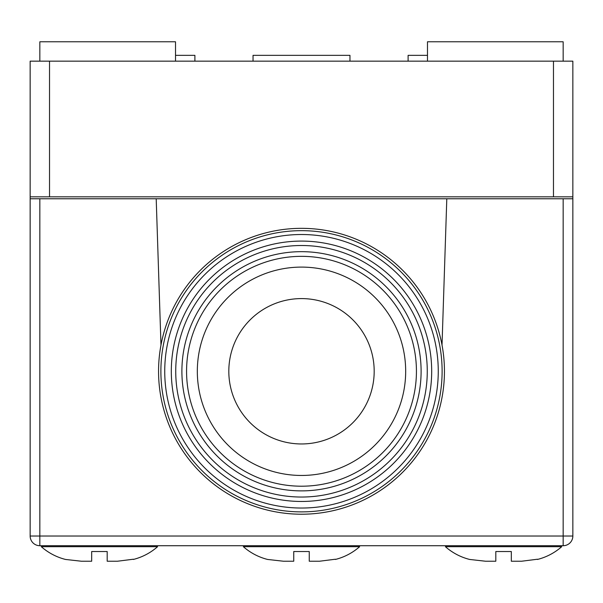 <?xml version="1.0" encoding="UTF-8"?>
<svg xmlns="http://www.w3.org/2000/svg" width="603" height="603" viewBox="0 0 603 603"><rect width="100%" height="100%" fill="white"/><g stroke="black" fill="none" stroke-linecap="round" stroke-linejoin="round"><path stroke-width="0.9" d="M572.85 196.834L553.471 196.834L553.471 61.159L572.85 61.159L572.85 536.022A9.693 9.693 0 0 1 563.157 545.715L39.843 545.715A9.693 9.693 0 0 1 30.15 536.022L30.15 198.771L156.2 198.771L160.978 345.067M553.471 196.834L30.15 196.834L30.15 198.771M442.022 345.067L446.8 198.771L572.85 198.771M197.324 371.275A104.176 104.176 0 0 0 301.5 475.458A104.176 104.176 0 0 0 405.676 371.275A104.176 104.176 0 0 0 301.5 267.099A104.176 104.176 0 0 0 197.324 371.275M186.568 371.275A114.932 114.932 0 0 0 301.5 486.206A114.932 114.932 0 0 0 416.432 371.275A114.932 114.932 0 0 0 301.5 256.343A114.932 114.932 0 0 0 186.568 371.275M374.184 371.275A72.684 72.684 0 0 0 301.5 298.591A72.684 72.684 0 0 0 228.816 371.275A72.684 72.684 0 0 0 301.5 443.959A72.684 72.684 0 0 0 374.184 371.275M181.895 371.275A119.605 119.605 0 0 0 301.5 490.88A119.605 119.605 0 0 0 421.105 371.275A119.605 119.605 0 0 0 301.5 251.67A119.605 119.605 0 0 0 181.895 371.275M171.312 371.275A130.188 130.188 0 0 0 301.5 501.462A130.188 130.188 0 0 0 431.688 371.275A130.188 130.188 0 0 0 301.5 241.087A130.188 130.188 0 0 0 171.312 371.275M175.737 371.275A125.763 125.763 0 0 0 301.5 497.038A125.763 125.763 0 0 0 427.263 371.275A125.763 125.763 0 0 0 301.5 245.511A125.763 125.763 0 0 0 175.737 371.275M164.74 371.275A136.76 136.76 0 0 0 301.5 508.035A136.76 136.76 0 0 0 438.26 371.275A136.76 136.76 0 0 0 301.5 234.514A136.76 136.76 0 0 0 164.74 371.275M160.888 371.275A140.612 140.612 0 0 0 301.5 511.887A140.612 140.612 0 0 0 442.112 371.275A140.612 140.612 0 0 0 301.5 230.663A140.612 140.612 0 0 0 160.888 371.275M444.441 371.275A142.941 142.941 0 0 1 301.5 514.216A142.941 142.941 0 0 1 158.559 371.275A142.941 142.941 0 0 1 301.5 228.333A142.941 142.941 0 0 1 444.441 371.275M446.8 198.771L156.2 198.771M537.477 559.448L537.477 559.448A58.144 58.144 0 0 0 561.702 546.687L445.413 546.687A58.144 58.144 0 0 0 469.639 559.448L485.46 561.22L495.809 561.22L495.809 551.526L511.314 551.526L495.809 551.526M511.314 561.22L521.655 561.22L511.314 561.22L511.314 551.526M521.655 561.22L537.477 559.222M469.639 559.448L485.46 561.22M133.361 559.448L133.361 559.448A58.144 58.144 0 0 0 157.587 546.687L41.298 546.687A58.144 58.144 0 0 0 65.523 559.448L81.345 561.22L91.686 561.22L91.686 551.526L107.191 551.526L91.686 551.526M107.191 561.22L117.54 561.22L107.191 561.22L107.191 551.526M117.54 561.22L133.361 559.222L117.54 561.22M65.523 559.448L81.345 561.22M335.419 559.448L335.419 559.448A58.144 58.144 0 0 0 359.644 546.687L243.356 546.687A58.144 58.144 0 0 0 267.581 559.448L283.402 561.22L293.744 561.22L293.744 551.526L309.256 551.526L293.744 551.526M309.256 561.22L319.598 561.22L309.256 561.22L309.256 551.526M319.598 561.22L335.419 559.222L319.598 561.22M267.581 559.448L283.402 561.22M175.518 55.348L194.897 55.348L194.897 61.159M408.103 61.159L408.103 55.348L427.482 55.348M253.041 61.159L253.041 55.348L349.959 55.348L349.959 61.159M553.471 61.159L49.529 61.159L49.529 196.834M30.15 196.834L30.15 61.159L49.529 61.159M175.518 61.159L175.518 41.78L39.843 41.78L39.843 61.159M563.157 61.159L563.157 41.78L427.482 41.78L427.482 61.159M39.843 198.771L39.843 536.022L563.157 536.022L563.157 198.771M30.15 536.022A9.693 9.693 0 0 0 39.843 545.715L39.843 536.022L30.15 536.022M572.85 536.022L563.157 536.022L563.157 545.715A9.693 9.693 0 0 0 572.85 536.022"/></g></svg>
